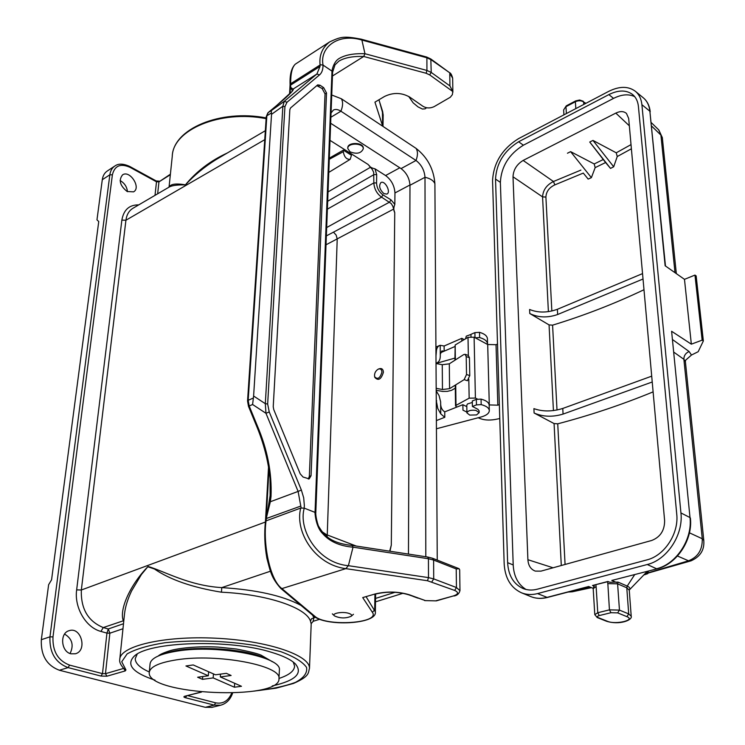 <?xml version="1.0" encoding="UTF-8"?>
<svg xmlns="http://www.w3.org/2000/svg" width="745" height="745" viewBox="0 0 745 745"><rect width="100%" height="100%" fill="white"/><g stroke="black" fill="none" stroke-linecap="round" stroke-linejoin="round"><path stroke-width="1.12" d="M651.707 376.16L562.764 408.456L563.071 414.09C552.557 417.237 542.909 416.874 534.1 413.009L554.075 423.56L557.735 423.821C590.385 415.254 622.177 404.61 653.114 391.87M563.071 414.09L652.229 381.999M642.544 273.611L557.372 309.296L557.651 314.511C547.566 318.003 538.272 317.677 529.779 313.524L549.065 324.904L552.585 325.155C583.95 315.591 614.42 303.783 643.987 289.721M557.651 314.511L643.028 279.003M548.394 311.652L542.565 196.894L545.899 197.08C546.243 191.567 549.233 187.507 554.848 184.881L583.288 173.082L588.159 179.089L591.381 177.655L595.162 167.625L594.203 163.956L570.614 151.645L591.381 177.655M631.388 148.786L617.242 156.543L613.694 166.768L610.528 168.417L605.592 162.54L595.162 167.625M629.329 125.793L615.817 113.1L523.139 160.436C516.751 164.366 513.37 169.813 513.007 176.779L542.565 196.894C542.993 190.068 546.625 184.937 553.461 181.51L554.848 184.881M534.1 413.009L533.914 408.632C542.667 411.752 552.287 411.687 562.764 408.456M529.779 313.524L529.611 309.473C538.058 312.928 547.305 312.872 557.372 309.296M583.288 173.082L588.159 179.089M567.457 153.228L570.614 151.645M613.694 166.768L592.973 140.414L616.245 152.809L617.242 156.543M610.528 168.417L589.742 142.034L592.973 140.414M589.742 142.034L605.592 162.54M513.007 176.779L527.898 559.709L553.088 567.783M615.817 113.1C620.212 111.005 623.761 111.117 626.471 113.454L628.678 118.436L664.624 520.699C664.596 530.514 660.303 537.098 651.745 540.46L540.972 571.136L535.31 571.108C530.794 569.422 528.317 565.623 527.898 559.709M478.271 417.749L478.839 418.038C483.365 420.068 488.767 420.553 495.025 419.5L499.765 418.55M691.341 344.171L684.478 279.347L665.136 265.76L649.873 111.219L641.901 104.7C641.296 98.927 639.136 94.466 635.42 91.318C628.305 86.029 619.374 86.066 608.6 91.421L518.483 138.672C502.223 148.86 493.581 162.829 492.557 180.579L504.16 563.648C504.97 578.018 510.707 587.721 521.37 592.75C526.398 594.78 531.781 595.059 537.518 593.588L647.265 564.514C667.082 559.83 683.51 534.77 680.93 512.933L690 517.57L671.608 331.274L691.341 344.171L702.144 340.148L703.355 340.949L698.177 351.705L691.472 355.039L685.568 360.245M507.634 562.661L513.203 564.952L500.37 182.367L495.527 179.07L507.634 562.661C508.379 575.522 513.547 584.145 523.12 588.55C527.562 590.282 532.293 590.506 537.331 589.193L646.884 559.905C664.466 555.696 679.002 533.513 676.739 514.134L638.418 106.479C637.878 101.311 635.951 97.325 632.617 94.522C626.322 89.847 618.406 89.875 608.861 94.606L518.613 141.764C504.123 150.825 496.431 163.257 495.527 179.07M513.203 564.952C513.799 576.304 518.073 584.471 525.998 589.463M634.712 96.654C628.64 93.777 621.591 94.354 613.554 98.387L608.861 94.606M518.613 141.764L523.39 145.201L613.554 98.387M523.39 145.201C508.919 154.196 501.245 166.582 500.37 182.367M641.901 104.7L680.93 512.933M521.37 592.75L530.682 596.559C535.711 598.589 541.093 598.878 546.821 597.434L588.69 586.492L593.16 588.364M595.842 584.806L596.121 586.613L593.188 588.615L594.259 585.216M608.181 581.575L592.499 585.495L594.37 586.278M592.499 585.495L607.911 581.463L609.783 582.264L618.061 582.115L627.234 586.073L634.684 574.656M611.803 580.448L657.043 568.817L611.803 580.448L616.59 582.506M684.478 279.347L694.964 275.082L702.144 340.148M694.964 275.082L696.156 275.92L703.355 340.949M671.608 331.274L690 517.57C692.645 539.287 676.32 564.142 656.55 568.752L647.265 564.514M499.346 404.6L497.828 405.178L489.158 404.926M497.511 344.088L496.03 344.702L497.828 405.178M477.415 399.069L475.403 398.063L469.164 398.175L455.996 405.373L455.54 405.969L457.002 407.021M489.297 405.001L487.696 344.525L474.109 337.196L475.403 398.063M468.354 355.44L468.009 337.327L455.167 344.991L455.372 359.937M468.009 337.327L474.109 337.196M487.696 344.525L496.03 344.702M454.916 360.226L455.167 344.991M629.274 590.226L626.778 587.796L617.605 583.847L619.458 610.108L628.706 613.908L626.778 587.796L627.234 586.073C629.767 587.228 630.447 588.531 629.274 589.993L647.284 571.368M685.381 361.576L703.802 540.507L702.265 538.756C702.554 549.773 697.963 557.111 688.501 560.799L677.484 556.003M703.802 540.507C704.137 546.178 703.569 555.146 691.081 560.817L688.501 560.799L646.977 573.156L644.928 574.348M691.081 560.817L645.431 573.846M591.465 587.647L572.346 591.781L570.772 591.539L590.534 587.265M568.77 591.875L570.437 591.446M658.599 129.751L662.342 137.76M645.738 573.538L646.977 573.156L648.69 570.996M326.357 235.886L333.481 232.161L336.153 235.103L337.215 238.987L327.251 534.957M389.672 551.188L391.302 545.098L394.748 212.651L392.857 206.337L391.283 203.618L381.57 197.164C376.821 193.653 374.241 188.895 373.85 182.907L373.683 172.309L372.286 169.469L368.104 164.468L329.998 140.349M378.469 369.054L379.103 368.803C381.757 368.011 383.191 369.166 383.414 372.258C381.179 379.438 378.311 381.142 374.819 377.398L374.651 376.849M311.187 623.928L310.46 621.097C306.186 607.631 267.166 594.277 221.442 592.2C192.433 587.479 170.093 579.74 154.411 568.975L147.808 566.768L141.41 574.516L131.604 590.906C127.684 599.185 125.328 606.775 124.545 613.675L119.843 658.748M212.074 707.331L205.313 707.312L59.377 670.249C46.684 665.425 40.668 655.237 41.338 639.685L48.63 584.695L51.573 579.806L98.75 221.516L96.971 219.859L102.288 179.731C102.875 175.68 104.607 172.728 107.476 170.875L114.637 166.154M155.016 680.148C132.927 672.8 125.942 664.866 134.044 656.364C148.227 641.464 229.609 638.856 271.739 652.378C283.174 655.833 291.044 659.67 295.365 663.879C303.206 673.322 295.495 680.669 272.251 685.931M169.162 187.06C170.586 183.987 176.006 183.251 185.43 184.834C196.531 171.341 210.5 160.724 227.337 152.976M127.162 191.512C119.917 185.673 118.399 180.113 122.608 174.824C129.891 169.813 141.401 187.703 133.588 191.847L127.162 191.512M70.98 653.812C60.969 651.754 59.544 632.989 69.155 630.67C81.084 626.387 87.705 650.711 75.394 653.775L70.98 653.812M70.077 653.523C74.034 645.17 72.209 638.698 64.591 634.088M127.451 191.661C126.957 186.948 124.639 183.317 120.494 180.756L120.113 180.56M123.8 620.818L123.335 620.79C119.004 610.043 129.965 584.9 148.097 566.47C164.701 571.35 189.156 585.747 221.777 587.609C256.485 589.77 282.877 595.693 300.933 605.368M265.341 130.71L216.115 159.551C204.298 166.927 194.073 175.382 185.421 184.918C177.925 184.723 172.626 185.365 169.515 186.855L133.234 208.106C129.136 210.49 126.706 214.523 125.933 220.222L81.335 590.003C80.73 608.786 88.04 621.302 103.266 627.56L108.267 628.976L109.869 633.157L105.464 673.685L123.614 668.423M310.46 621.097L311.531 618.778L313.934 617.782L313.077 621.33M155.007 195.358L156.497 181.799L130.096 167.364C120.541 163.136 114.637 165.623 112.383 174.842L52.988 636.91C52.411 651.232 57.952 660.638 69.602 665.127L102.493 673.62L106.945 633.12L108.267 628.976L123.493 623.733M221.442 592.2L221.777 587.609L270.472 571.201M369.287 165.576C369.827 166.992 371.727 168.072 374.977 168.817L376.7 174.647L376.542 182.972C376.858 187.973 379 191.94 382.949 194.873L390.976 199.846L394.831 204.381C393.509 207.706 393.481 210.453 394.748 212.651M409.983 184.974L394.952 192.955C394.459 185.673 391.339 179.862 385.593 175.541L374.977 168.817M347.785 148.348L347.794 147.864C347.431 141.857 363.662 142.165 363.281 148.162L363.281 148.302M394.952 192.955L394.831 204.381M391.302 545.098L389.961 551.235M383.889 193.607C379.578 189.528 378.581 185.859 380.891 182.6C384.951 179.955 391.386 192.368 386.851 194.082L383.889 193.607M343.343 150.155L343.287 151.691C344.255 157.055 346.555 159.607 350.206 159.337L351.454 155.277L343.343 150.155L329.327 158.145M137.22 654.119L135.236 658.645C135.255 663.348 139.948 667.799 149.307 671.999M278.975 678.453C289.181 675.072 294.387 670.938 294.582 666.058L293.251 662.063M378.255 369.138C375.443 370.898 374.232 373.413 374.605 376.681C377.585 379.885 380.024 378.358 381.924 372.109C381.738 369.446 380.537 368.449 378.32 369.11L378.255 369.138M487.416 338.835L487.416 338.63C487.081 335.846 484.446 333.741 479.501 332.335L474.9 332.624L470.961 334.337L471.008 336.582M464.182 339.608L461.798 338.323L444.122 346.006L440.211 345.308L440.295 356.026C440.248 359.565 439.131 361.837 436.942 362.843L436.021 363.234M436.43 428.766L481.251 416.949C486.541 415.421 489.223 413.27 489.316 410.514C488.981 407.915 486.271 405.951 481.186 404.628L476.455 404.889L472.404 406.472L477.918 409.312L479.11 410.895M466.91 412.106L462.971 410.169L462.878 404.693L466.808 406.649M472.404 406.472L472.293 400.978L476.334 399.376L481.056 399.115C486.131 400.447 488.832 402.421 489.167 405.038L489.176 405.233M436.021 363.448L454.888 358.103M487.537 344.432L487.547 343.827C487.221 341.061 484.576 338.966 479.622 337.56L475.189 337.783M436.244 398.258L436.253 400.857M436.263 402.663L436.626 400.708M436.635 402.514L437.762 408.465L440.751 413.885L440.63 401.825L439.075 395.595L436.197 390.92M440.677 404.488L440.751 413.885L444.793 417.293L444.746 411.864C442.306 410.346 440.947 407.887 440.677 404.488M455.297 388.182L451.423 390.38L447.307 391.376L442.67 391.432L436.188 390.305M436.179 388.331L442.465 389.514L449.58 388.657L464.135 379.643L466.528 374.502L466.202 356.576L465.085 354.313L463.707 354.583L449.3 363.83L442.251 364.715L436.021 363.504M436.021 363.094L436.942 362.843M441.832 350.951L440.276 354.285L440.211 345.308L439.578 345.512C437.455 346.49 436.374 348.725 436.319 352.217L435.974 355.952M462.878 404.693L444.746 411.864M436.384 420.59L444.793 417.293M461.835 341.014L461.798 338.323L444.122 346.006L444.169 351.165L454.729 346.602L440.463 352.767M441.915 350.923L444.169 351.165M466.528 374.502L469.778 375.592L467.385 380.723L464.135 379.643M465.085 354.313L468.307 355.421L469.434 357.684L466.202 356.576M449.58 388.657L449.3 363.83M469.778 375.592L469.434 357.684M470.495 334.607L466.258 336.172L465.597 338.77M475.906 410.402L479.156 412.656L476.558 414.928L469.741 415.086L466.919 412.926C467.832 410.644 470.831 409.797 475.906 410.402M408.456 554.075L409.983 185.263C409.48 178.306 406.5 172.756 401.061 168.594L330.65 123.251M437.25 560.11L434.903 183.717C433.73 169.059 427.434 157.269 416.027 148.348L341.35 98.759L331.73 94.997M425.805 556.748L424.995 177.291C424.445 170.307 421.456 164.692 416.008 160.473L340.931 111.219C338.007 109.366 335.483 108.984 333.369 110.083L331.05 112.979M356.24 546.048L326.571 534.696L321.989 531.688M350.001 151.822L347.775 148.488C347.412 142.481 363.653 142.789 363.271 148.786C361.223 153.358 356.799 154.373 350.001 151.822M349.107 613.461C343.091 611.235 331.18 613.247 334.477 615.901C340.111 618.462 345.699 618.573 351.221 616.245C352.152 615.24 351.444 614.308 349.107 613.461M382.66 126.184L382.427 110.847M332.456 76.018L363.718 56.471L426.131 73.271L429.697 74.9L452.774 91.505L452.364 94.671L450.287 97.26L434.139 106.628C430.256 108.444 426.55 108.351 423.02 106.339L409.769 97.129C401.62 92.501 393.202 92.287 384.522 96.468L374.94 102.149L382.436 125.393M316.793 85.619L322.166 88.553L325.044 93.898L326.524 92.976L311.056 475.701L309.184 478.895L303.057 477.033L300.207 473.857L273.75 409.582L273.229 406.723L289.842 109.617L290.531 107.969L317.696 84.883L320.052 85.237L323.647 87.631L326.524 92.976M311.056 475.701L309.343 476.353L308.309 479.016M267.837 112.961L266.263 116.667L268.284 112.504L271.348 110.586L271.422 112.942L266.85 115.801L248.178 400.316L247.554 401.006L248.485 406.342L256.606 426.112L257.323 425.795L249.184 405.997L252.592 404.498L265.974 413.298L298.102 491.421L301.371 490.052L303.69 497.809L304.351 505.622L304.193 508.127L300.701 508.062L304.249 508.146C298.019 529.751 317.901 563.108 348.39 565.688L345.81 568.64L281.908 588.597L280.669 588.327M290.094 84.669L290.634 83.766L290.559 85.144L320.024 66.398L316.876 74.034L293.046 89.111L290.783 87.482L290.559 85.144L290.652 87.668L292.468 90.825L293.362 89.27C293.074 91.095 287.635 96.403 277.038 105.203L268.098 112.644M290.084 93.572L290.541 85.47M320.024 66.398L320.08 65.001C319.056 55.26 322.287 47.54 329.765 41.841C340.987 36.756 343.408 35.816 361.064 39.131M289.554 94.103L290.094 84.623C289.665 74.789 291.416 67.963 295.327 64.144C292.17 67.031 290.606 73.578 290.634 83.766L320.08 65.001M293.362 89.27L292.468 90.825M271.348 110.586L284.227 101.357L282.858 106.228L271.534 114.339L271.422 112.942M271.534 114.339L253.607 396.033L265.313 403.678L267.66 404.032L269.243 411.948L301.371 490.052M269.243 411.948L265.974 413.298L265.313 403.678L282.858 106.228L284.935 106.647L267.66 404.032M252.592 404.498L253.607 396.033M300.784 506.079L298.102 491.421L270.351 501.739L266.207 518.576L300.784 506.079L301.166 507.894M268.545 466.743L265.481 521.09L300.701 508.062C294.564 532.368 315.405 564.924 345.81 568.64L427.509 580.746L454.627 590.413C458.883 592.396 458.454 594.24 453.351 595.953L435.592 600.87L425.46 600.619L409.368 594.771C398.324 591.474 386.953 591.195 375.247 593.933L362.713 597.583L375.247 593.933M256.606 426.112C263.749 443.349 268.237 460.82 270.072 478.541L270.128 495.481L271.031 496.375L270.351 501.739L270.128 495.481L266.095 520.522C262.808 543.422 269.709 579.843 281.908 588.597L314.707 616.18C325.938 626.927 380.844 623.388 372.37 612.297L362.713 597.583M266.235 518.11L268.973 469.378M351.631 545.517L352.301 545.442L353.028 547.175L348.39 565.688L428.487 577.617L433.711 578.902L456.452 587.544L459.972 590.692M459.674 569.869L459.078 568.705L456.21 568.938L433.618 560.054L428.431 558.741L428.487 577.617L427.509 580.746M304.249 508.146L315.042 512.392C314.818 511.312 315.349 526.389 322.483 533.401C329.355 541.438 339.534 546.029 353.028 547.175L428.431 558.741L427.807 557.055L432.649 558.294L459.013 568.677M452.774 91.505L449.924 85.926L431.215 72.414L426.932 70.449L364.966 53.724L361.893 40.044C337.494 32.733 319.493 47.848 323.051 65.085L331.991 71.138C331.739 72.004 333.08 61.751 339.301 58.417C345.335 54.879 353.894 53.314 364.966 53.724L363.718 56.471C352.944 56.117 344.665 57.672 338.873 61.146L335.008 64.852L332.605 72.172L331.991 71.138L315.042 512.392L315.787 513.1M426.131 73.271L426.932 70.449L426.894 57.784L361.893 40.044L361.074 39.131L426.634 57.02L426.894 57.784L431.15 59.758L449.431 72.591C450.669 72.935 451.749 74.798 452.662 78.169L452.662 78.411M323.051 65.085L320.471 64.759M323.004 65.048C323.079 69.508 321.933 72.787 319.549 74.882L316.876 74.034L284.227 101.357L286.993 102.261L284.935 106.647M309.343 476.353L325.044 93.898M408.707 96.45L413.158 102.857L418.057 106.917L422.424 109.04L425.116 108.844L426.596 107.746M413.149 596.41L417.815 598.114M208.321 675.78L185.943 665.974L193.216 664.95L215.501 674.802L226.331 673.331L231.118 675.482L220.324 676.935L241.473 686.294L234.414 687.216L213.172 677.903L202.51 679.347L197.639 677.233L208.321 675.78L208.619 671.767M202.51 679.347L202.724 676.544M213.172 677.903L213.452 673.899M234.414 687.216L234.666 683.286M220.324 676.935L220.511 674.123M149.298 672.055L150.052 664.037C150.714 658.207 159.858 653.868 177.478 651.037C218.173 644.36 282.122 656.857 279.384 670.025L279.366 670.528M176.742 659.809C217.54 653.253 281.712 665.574 278.975 678.518C281.228 701.008 146.821 695.057 149.251 672.577C149.903 666.84 159.067 662.584 176.742 659.809M557.735 423.821L565.073 564.459M552.585 325.155L557.009 410.029M545.899 197.08L551.849 311.028M553.423 410.597L549.065 324.904M561.292 565.511L554.075 423.56M523.139 160.436L553.461 181.51L580.895 170.102M616.245 152.809L631.015 144.614M594.203 163.956L603.189 159.56M610.975 612.707L617.652 612.874L626.908 616.655C635.969 620.091 615.659 624.887 607.492 621.311L598.188 617.605C596.745 616.888 597.118 616.208 599.287 615.566L610.975 612.707L609.438 609.857L607.724 581.696M626.908 616.655L628.706 613.908L631.211 616.236M675.007 272.689L660.908 135.078L651.642 126.101M537.518 593.588L547.351 597.471C541.904 598.859 536.717 598.691 531.781 596.978M689.442 532.824L702.265 538.756L683.882 359.313L674.001 352.292M672.763 339.729L689.116 351.528L691.472 355.039M469.164 398.175L468.801 379.168M455.716 384.858L455.996 405.373M596.121 586.613L597.76 612.735L609.438 609.857L619.458 610.108L617.652 612.874M585.579 103.499L583.596 101.944L583.773 104.44M575.838 108.602L575.373 101.73L565.958 106.703L566.396 113.557M665.471 265.993L649.873 111.219C649.249 105.464 647.079 101.003 643.363 97.856L635.42 91.318M685.651 360.124L685.363 361.446L683.882 359.313C683.863 355.672 685.614 353.083 689.116 351.528M585.924 103.313L583.596 101.944C581.202 100.445 578.465 100.379 575.373 101.73L575.671 100.892L566.265 105.865L563.63 109.934L566.265 105.865M629.246 590.012L631.201 616.124C632.775 620.054 619.747 625.344 606.532 621.255L607.492 621.311M598.188 617.605L597.229 617.549L594.799 614.653L597.76 612.735L599.287 615.566M618.061 582.115L617.605 583.847L607.678 583.605M312.565 615.128L313.934 617.782L315.517 617.279M375.554 598.421L395.074 592.294M393.407 209.215L326.021 244.788M389.123 551.104L389.672 550.946M254.613 690.997C271.189 689.181 284.804 686.303 295.458 682.373C303.811 677.922 307.508 672.94 306.567 667.427C302.656 661.811 293.986 656.531 280.576 651.577L255.46 645.496C224.664 640.681 194.585 639.741 165.204 642.693C148.218 645.375 135.525 649.118 127.116 653.914L121.733 661.756L125.952 669.932L124.657 669.448C120.848 665.462 119.209 662.156 119.759 659.548C119.582 646.157 163.611 635.615 215.538 638.195C267.464 640.607 310.097 655.162 309.492 668.349L311.205 623.621M205.313 707.312L214.234 705.115L185.347 697.702C183.624 697.18 183.438 696.687 184.807 696.24L201.048 692.04M106.935 676.199L101.003 676.06L102.493 673.62L105.464 673.685L106.935 676.199L125.253 670.919L125.952 669.932M101.003 676.06L68.093 667.613L59.377 670.249M266.133 118.651C220.036 109.627 172.654 129.863 172.253 156.394L169.05 187.125M187.768 695.634L215.65 702.833C222.932 704.193 228.287 700.961 231.723 693.12M123.745 621.358L123.335 620.79L103.266 627.56L100.929 631.425C85.917 627.653 74.127 607.548 76.651 589.882L121.863 220.11C123.661 209.82 129.276 204.745 138.738 204.884M264.754 139.669L125.933 220.222L121.863 220.11M76.651 589.882L81.335 590.003L265.388 522.031M109.869 633.157L106.945 633.12L100.929 631.425M41.338 639.685L49.962 636.835L109.85 174.777L102.288 179.731M122.972 628.743L109.86 633.203L106.945 633.138M170.344 174.721L158.955 181.864L157.651 193.802M112.383 174.842L109.85 174.777C110.428 170.717 112.15 167.755 115.019 165.902C118.567 163.388 123.512 163.593 129.844 166.517L130.096 167.364M69.602 665.127L68.093 667.613C55.372 662.733 49.319 652.471 49.962 636.835L52.988 636.91M211.72 707.415L220.632 705.217L214.234 705.115L215.65 702.833M125.253 670.919L123.754 668.572M129.844 166.517L156.226 180.951L156.497 181.799L158.955 181.864L170.391 174.209M201.495 692.086L184.807 696.24M186.697 695.914L185.347 697.702M385.593 175.541L399.814 167.793M333.481 232.161L389.607 202.119L390.976 199.846M382.949 194.873L381.57 197.164L326.673 227.551M328.033 191.931L370.209 167.429M376.7 174.647L374.018 174.581L327.679 201.243M327.381 209.149L373.85 182.907L376.542 182.972M329.281 159.3L343.287 151.691M481.186 404.628L481.056 399.115M476.455 404.889L476.334 399.376M479.622 337.56L479.501 332.335M475.003 337.681L474.9 332.624M442.465 389.514L442.251 364.715M472.321 402.458L467.478 403.948L466.789 405.261L466.919 412.851M341.35 98.759C343.128 101.73 342.989 105.883 340.931 111.219L330.882 117.244M416.027 148.348C417.936 151.319 417.926 155.36 416.008 160.473L401.061 168.594M434.903 183.717C433.543 180.579 430.238 178.437 424.995 177.291L409.983 185.263M327.288 536.717L326.571 534.696M322.166 88.553L323.647 87.631M318.562 86.169L320.052 85.237M271.031 496.375C271.99 473.01 267.418 449.486 257.323 425.795M253.253 398.063L248.178 400.316L249.184 405.997L248.485 406.342M432.649 558.294L433.618 560.054L433.711 578.902L431.867 581.808M456.21 568.938L456.452 587.544L454.627 590.413M265.481 521.09C264.158 533.038 264.624 545.396 266.868 558.173C270.333 571.164 271.04 577.44 280.753 588.401L313.291 615.743L314.707 616.18M366.168 596.81L375.35 611.878C377.482 624.412 325.118 626.862 313.291 615.743M374.94 594.259L374.688 609.941L372.37 612.297M375.927 593.97C387.176 591.381 398.053 591.642 408.577 594.752L409.368 594.771M408.577 594.752L425.46 600.619M424.669 600.6L435.592 600.87M436.207 600.908L453.351 595.953M378.916 99.793L382.66 111.573L383.163 115.279M449.924 85.926L449.757 73.355L452.662 78.169L452.867 92.278M429.697 74.9L431.215 72.414L430.824 58.985L449.431 72.591M319.549 74.882L286.993 102.261M164.449 653.775C186.343 644.695 246.669 647.843 266.71 658.99M647.796 573.65L644.5 574.777M572.346 591.781L568.025 592.07M658.813 129.975L662.324 137.601L676.33 273.62M651.298 122.646L658.627 129.77M606.532 621.255L597.229 617.549M455.251 385.146L455.54 405.969M547.333 597.481L588.96 586.604M650.227 111.806C649.584 105.865 647.303 101.218 643.363 97.856M657.043 568.817C676.898 564.142 692.99 539.622 690.382 517.98M594.789 614.588L593.188 588.615M563.928 114.842L563.63 109.934M583.251 101.218L579.647 100.016L575.671 100.892M403.026 593.271L375.499 601.858M319.791 619.235L313.254 621.274L311.196 623.602M253.598 691.164L276.106 688.184L293.511 683.435C309.985 676.153 308.02 673.117 309.492 668.349M156.226 180.951L159.356 181.137M220.632 705.217C226.331 703.662 230.335 699.62 232.626 693.083M266.188 117.924C220.418 108.984 173.026 128.838 172.253 156.394M350.206 159.337L328.778 172.402M135.096 655.525L134.044 656.364M489.167 405.038L489.316 410.514M487.547 343.827L487.416 338.63M435.918 347.105L439.41 345.578M479.156 412.656L479.11 410.821M363.271 148.786L363.281 148.162M351.221 616.245L353.475 614.271M334.421 615.845L332.354 613.833M276.926 105.278L292.496 91.02M276.861 105.334L268.163 112.588M266.263 116.667L247.554 400.959M453.966 596C457.141 595.544 459.144 593.718 459.972 590.543L459.674 569.72M352.301 545.442L427.807 557.055M375.629 594.063L375.35 611.878M332.605 72.125L315.787 513.082C315.712 511.284 315.303 516.844 318.404 525.961C322.408 532.005 327.102 542.937 352.171 545.433L352.171 545.433M378.972 99.756L383.172 114.767L382.995 126.408M426.634 57.02L430.824 58.985M295.327 64.144L329.765 41.841M158.312 655.963C159.784 654.473 163.853 652.667 170.503 650.543C178.223 648.252 197.872 645.906 218.35 647.116L236.482 649.025C248.523 651.335 256.68 653.346 260.955 655.079L272.419 661.765M279.384 670.025L278.975 678.518"/></g></svg>
